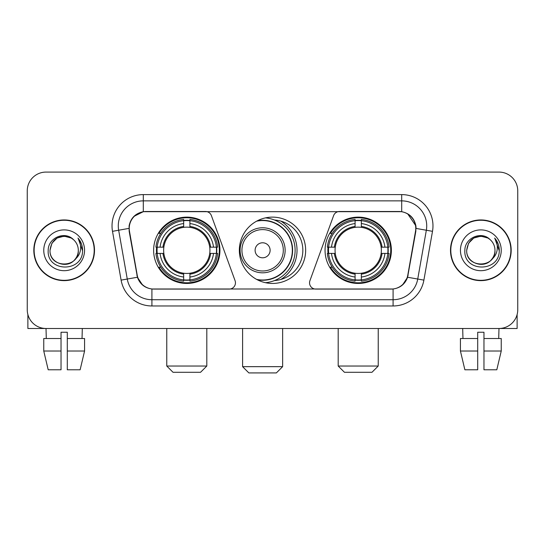 <?xml version="1.0" encoding="UTF-8"?>
<svg xmlns="http://www.w3.org/2000/svg" width="545" height="545" viewBox="0 0 545 545"><rect width="100%" height="100%" fill="white"/><g stroke="black" fill="none" stroke-linecap="round" stroke-linejoin="round"><path stroke-width="0.82" d="M235.454 282.821A6.254 6.254 0 0 1 229.193 289.082L153.847 289.082A16.895 16.895 0 0 1 137.211 275.123L129.485 231.325A16.895 16.895 0 0 1 146.121 211.501L205.513 211.501A6.254 6.254 0 0 1 211.392 215.616L235.072 280.682A6.254 6.254 0 0 1 235.454 282.821M325.052 250.291A33.156 33.156 0 0 0 358.215 283.448A33.156 33.156 0 0 0 391.371 250.291A33.156 33.156 0 0 0 358.215 217.128A33.156 33.156 0 0 0 325.052 250.291M153.629 250.291A33.156 33.156 0 0 0 186.785 283.448A33.156 33.156 0 0 0 219.948 250.291A33.156 33.156 0 0 0 186.785 217.128A33.156 33.156 0 0 0 153.629 250.291M156.606 253.418A30.343 30.343 0 0 1 156.606 247.164M328.029 253.418A30.343 30.343 0 0 1 328.029 247.164M274.523 220.016A30.343 30.343 0 0 1 302.843 250.291A30.343 30.343 0 0 1 274.523 280.566M305.656 250.291A33.156 33.156 0 0 1 272.5 283.448A33.156 33.156 0 0 1 239.344 250.291A33.156 33.156 0 0 1 272.5 217.128A33.156 33.156 0 0 1 305.656 250.291M398.879 211.501L339.487 211.501A6.254 6.254 0 0 0 333.608 215.616L309.928 280.682A6.254 6.254 0 0 0 315.807 289.082L391.153 289.082A16.895 16.895 0 0 0 407.789 275.123L415.515 231.325A16.895 16.895 0 0 0 398.879 211.501M33.817 250.291A30.343 30.343 0 0 0 64.16 280.634A30.343 30.343 0 0 0 94.503 250.291A30.343 30.343 0 0 0 64.16 219.948A30.343 30.343 0 0 0 33.817 250.291M450.497 250.291A30.343 30.343 0 0 0 480.84 280.634A30.343 30.343 0 0 0 511.183 250.291A30.343 30.343 0 0 0 480.84 219.948A30.343 30.343 0 0 0 450.497 250.291M129.104 225.889C130.725 218.061 135.46 213.327 143.308 211.685L401.692 211.685C409.533 213.32 414.268 218.054 415.896 225.889L415.828 231.325L407.585 277.248C405.119 284.047 400.282 287.971 393.088 289L151.912 289C144.732 287.985 139.902 284.061 137.415 277.248L129.172 231.325L129.104 225.889M133.9 216.413L143.308 211.685L143.308 200.867L401.692 200.867A25.022 25.022 0 0 1 426.34 230.235L417.736 279.033A25.022 25.022 0 0 1 393.088 299.716L151.912 299.716A25.022 25.022 0 0 1 127.264 279.033L118.66 230.235A25.022 25.022 0 0 1 143.308 200.867L143.308 194.606L401.692 194.606L401.692 211.685M407.64 213.769L415.896 225.889L416.087 228.43L432.498 231.325L423.894 280.123A31.283 31.283 0 0 1 393.088 305.97L151.912 305.97A31.283 31.283 0 0 1 121.106 280.123L112.502 231.325A31.283 31.283 0 0 1 143.308 194.606M153.533 289.082L151.912 289L151.912 305.97M393.088 305.97L393.088 289L391.467 289.082M423.894 280.123L407.585 277.248L402.537 284.946M142.572 285.042L137.415 277.248L121.106 280.123M408.103 275.123L408.001 275.654M136.999 275.654L136.897 275.123M112.502 231.325L128.913 228.396M517.75 190.852A18.768 18.768 0 0 0 498.982 172.084L46.018 172.084A18.768 18.768 0 0 0 27.25 190.852L27.25 309.724A18.768 18.768 0 0 0 46.018 328.492L498.982 328.492A18.768 18.768 0 0 0 517.75 309.724L517.75 190.852L517.75 309.724M27.25 190.852L27.25 309.724M498.982 172.084L46.018 172.084M46.291 338.506L46.018 328.492L498.982 328.492L498.709 338.506M94.196 250.291A30.029 30.029 0 0 0 64.16 220.262A30.029 30.029 0 0 0 34.131 250.291A30.029 30.029 0 0 0 64.16 280.321A30.029 30.029 0 0 0 94.196 250.291M73.425 239.609A14.143 14.143 0 0 1 78.303 250.291C79.168 268.528 49.159 268.528 50.024 250.291L51.918 243.22L57.096 238.042L64.16 236.148L71.231 238.042L73.425 239.609C64.746 230.515 48.042 238.002 48.198 250.291C46.611 272.118 82.002 272.691 82.574 251.347L82.602 250.291C82.547 245.652 81.007 241.578 77.976 238.07C80.279 241.857 81.096 245.931 80.415 250.291C79.754 253.997 77.949 257.029 74.999 259.372A14.143 14.143 0 0 0 78.303 250.291C79.168 268.528 49.159 268.528 50.024 250.291C51.4 240.127 57.225 235.549 67.505 236.55M74.999 259.372C67.491 269.516 49.288 263.031 50.024 250.291M43.764 250.291A20.397 20.397 0 0 0 64.16 270.688A20.397 20.397 0 0 0 84.557 250.291A20.397 20.397 0 0 0 64.16 229.895A20.397 20.397 0 0 0 43.764 250.291M78.112 238.226L82.595 250.823M27.877 314.533L27.877 328.492L100.45 328.492M43.757 338.506L43.757 351.021L48.198 369.789L43.757 351.021L43.757 338.506L61.033 338.506L61.033 332.246L67.294 332.246L67.294 338.506L84.57 338.506L84.57 351.021L80.129 369.789L84.57 351.021L67.294 351.021L67.294 338.506M82.309 328.492L82.036 338.506M61.033 338.506L61.033 369.789L48.198 369.789M43.757 351.021L61.033 351.021M80.129 369.789L67.294 369.789L67.294 351.021M510.869 250.291A30.029 30.029 0 0 0 480.84 220.262A30.029 30.029 0 0 0 450.804 250.291A30.029 30.029 0 0 0 480.84 280.321A30.029 30.029 0 0 0 510.869 250.291M490.098 239.609A14.143 14.143 0 0 1 494.976 250.291C495.841 268.528 465.832 268.528 466.697 250.291L468.591 243.22L473.769 238.042L480.84 236.148L487.904 238.042L490.098 239.609C481.426 230.515 464.715 238.002 464.871 250.291C463.284 272.118 498.675 272.691 499.247 251.347L499.274 250.291C499.227 245.652 497.68 241.578 494.649 238.07C496.958 241.857 497.769 245.931 497.088 250.291C496.427 253.997 494.622 257.029 491.672 259.372A14.143 14.143 0 0 0 494.976 250.291C495.841 268.528 465.832 268.528 466.697 250.291C468.073 240.127 473.898 235.549 484.178 236.55M491.672 259.372C484.164 269.516 465.961 263.031 466.697 250.291M460.443 250.291A20.397 20.397 0 0 0 480.84 270.688A20.397 20.397 0 0 0 501.237 250.291A20.397 20.397 0 0 0 480.84 229.895A20.397 20.397 0 0 0 460.443 250.291M494.785 238.226L499.268 250.823M200.553 372.29L173.024 372.29L166.77 366.036L206.807 366.036L200.553 372.29M189.919 279.905L189.919 281.166A31.031 31.031 0 0 0 217.659 253.418L216.406 253.418A29.777 29.777 0 0 1 189.919 279.905L189.919 277.01A26.903 26.903 0 0 0 213.511 253.418L209.723 253.418A23.149 23.149 0 0 0 189.919 227.354L189.919 220.677A29.777 29.777 0 0 1 216.406 247.164L217.659 247.164A31.031 31.031 0 0 0 189.919 219.417L189.919 220.677M157.171 253.418L155.911 253.418A31.031 31.031 0 0 0 183.658 281.166L183.658 279.905A29.777 29.777 0 0 1 157.171 253.418L160.067 253.418A26.903 26.903 0 0 0 183.658 277.01L183.658 273.229A23.149 23.149 0 0 0 209.723 253.418L210.649 253.418A24.062 24.062 0 0 1 189.919 274.149L189.919 277.01M183.658 220.677L183.658 219.417A31.031 31.031 0 0 0 155.911 247.164L157.171 247.164A29.777 29.777 0 0 1 183.658 220.677L183.658 223.573A26.903 26.903 0 0 0 160.067 247.164L163.854 247.164A23.149 23.149 0 0 0 183.658 273.229L183.658 274.149A24.062 24.062 0 0 1 162.928 253.418L160.067 253.418M157.233 253.418A29.716 29.716 0 0 1 157.233 247.164M189.919 220.739A29.716 29.716 0 0 0 183.658 220.739M216.338 247.164A29.716 29.716 0 0 1 216.338 253.418M216.406 247.164L213.511 247.164A26.903 26.903 0 0 0 189.919 223.573M213.511 253.418L216.406 253.418M183.658 277.01L183.658 279.905M209.723 247.164L213.511 247.164M189.919 273.263L189.919 274.149M183.658 273.229A23.149 23.149 0 0 1 163.854 253.418L162.928 253.418M189.919 279.844A29.716 29.716 0 0 1 183.658 279.844M160.067 247.164L157.171 247.164M183.658 227.313L183.658 223.573M189.919 227.354A23.149 23.149 0 0 0 163.854 247.164L162.928 247.164A24.062 24.062 0 0 1 183.658 226.427M189.919 227.313L189.919 226.427A24.062 24.062 0 0 1 210.649 247.164M160.755 233.396L158.983 233.396A32.536 32.536 0 0 1 219.322 250.291A32.536 32.536 0 0 1 158.983 267.179L160.755 267.179M371.976 372.29L344.447 372.29L338.193 366.036L378.23 366.036L371.976 372.29M361.342 279.905L361.342 281.166A31.031 31.031 0 0 0 389.089 253.418L387.829 253.418A29.777 29.777 0 0 1 361.342 279.905L361.342 277.01A26.903 26.903 0 0 0 384.933 253.418L381.146 253.418A23.149 23.149 0 0 0 361.342 227.354L361.342 220.677A29.777 29.777 0 0 1 387.829 247.164L389.089 247.164A31.031 31.031 0 0 0 361.342 219.417L361.342 220.677M328.594 253.418L327.341 253.418A31.031 31.031 0 0 0 355.081 281.166L355.081 279.905A29.777 29.777 0 0 1 328.594 253.418L331.489 253.418A26.903 26.903 0 0 0 355.081 277.01L355.081 273.229A23.149 23.149 0 0 0 381.146 253.418L382.072 253.418A24.062 24.062 0 0 1 361.342 274.149L361.342 277.01M355.081 220.677L355.081 219.417A31.031 31.031 0 0 0 327.341 247.164L328.594 247.164A29.777 29.777 0 0 1 355.081 220.677L355.081 223.573A26.903 26.903 0 0 0 331.489 247.164L335.277 247.164A23.149 23.149 0 0 0 355.081 273.229L355.081 274.149A24.062 24.062 0 0 1 334.351 253.418L331.489 253.418M328.662 253.418A29.716 29.716 0 0 1 328.662 247.164M361.342 220.739A29.716 29.716 0 0 0 355.081 220.739M387.768 247.164A29.716 29.716 0 0 1 387.768 253.418M387.829 247.164L384.933 247.164A26.903 26.903 0 0 0 361.342 223.573M384.933 253.418L387.829 253.418M355.081 277.01L355.081 279.905M381.146 247.164L384.933 247.164M361.342 273.263L361.342 274.149M355.081 273.229A23.149 23.149 0 0 1 335.277 253.418L334.351 253.418M361.342 279.844A29.716 29.716 0 0 1 355.081 279.844M331.489 247.164L328.594 247.164M355.081 227.313L355.081 223.573M361.342 227.354A23.149 23.149 0 0 0 335.277 247.164L334.351 247.164A24.062 24.062 0 0 1 355.081 226.427M361.342 227.313L361.342 226.427A24.062 24.062 0 0 1 382.072 247.164M332.184 233.396L330.406 233.396A32.536 32.536 0 0 1 390.745 250.291A32.536 32.536 0 0 1 330.406 267.179L332.184 267.179M276.376 372.916L248.854 372.916L242.593 366.656L282.637 366.656L276.376 372.916M270.122 250.291A7.507 7.507 0 0 0 262.615 242.784A7.507 7.507 0 0 0 255.108 250.291A7.507 7.507 0 0 0 262.615 257.799A7.507 7.507 0 0 0 270.122 250.291M285.137 250.291A22.522 22.522 0 0 0 262.615 227.769A22.522 22.522 0 0 0 240.093 250.291A22.522 22.522 0 0 0 262.615 272.813A22.522 22.522 0 0 0 285.137 250.291A22.522 22.522 0 0 1 262.615 272.813A22.522 22.522 0 0 1 240.093 250.291M256.613 279.394A29.716 29.716 0 0 0 292.331 250.291A29.716 29.716 0 0 0 256.613 221.181M280.879 279.456A34.41 34.41 0 0 0 280.879 221.127M265.476 217.884A32.536 32.536 0 0 1 265.476 282.698M517.123 314.533L517.123 328.492L444.55 328.492M477.706 338.506L477.706 351.021L460.43 351.021L464.871 369.789L460.43 351.021L460.43 338.506L477.706 338.506L477.706 332.246L483.967 332.246L483.967 338.506L501.243 338.506L501.243 351.021L496.802 369.789L501.243 351.021L483.967 351.021L483.967 338.506L483.967 369.789L496.802 369.789M477.706 351.021L477.706 369.789L464.871 369.789M462.691 328.492L462.964 338.506M401.692 194.606A31.283 31.283 0 0 1 432.498 231.325M118.66 230.235A25.022 25.022 0 0 1 118.279 225.889M189.919 273.229A23.149 23.149 0 0 0 209.723 253.418M183.658 280.123A29.995 29.995 0 0 0 189.919 280.123M216.624 253.418A29.995 29.995 0 0 0 216.624 247.164M189.919 220.453A29.995 29.995 0 0 0 183.658 220.453M361.342 273.229A23.149 23.149 0 0 0 381.146 253.418M355.081 280.123A29.995 29.995 0 0 0 361.342 280.123M388.047 253.418A29.995 29.995 0 0 0 388.047 247.164M361.342 220.453A29.995 29.995 0 0 0 355.081 220.453M283.305 250.291A20.69 20.69 0 0 0 262.615 229.602A20.69 20.69 0 0 0 241.925 250.291A20.69 20.69 0 0 0 262.615 270.981A20.69 20.69 0 0 0 283.305 250.291M257.458 279.844A29.995 29.995 0 0 0 292.611 250.291A29.995 29.995 0 0 0 257.458 220.739M206.807 328.492L206.807 366.036M166.77 328.492L166.77 366.036M378.23 328.492L378.23 366.036M338.193 328.492L338.193 366.036M282.637 328.492L282.637 366.656M242.593 328.492L242.593 366.656M282.637 278.89L282.637 278.277"/></g></svg>
